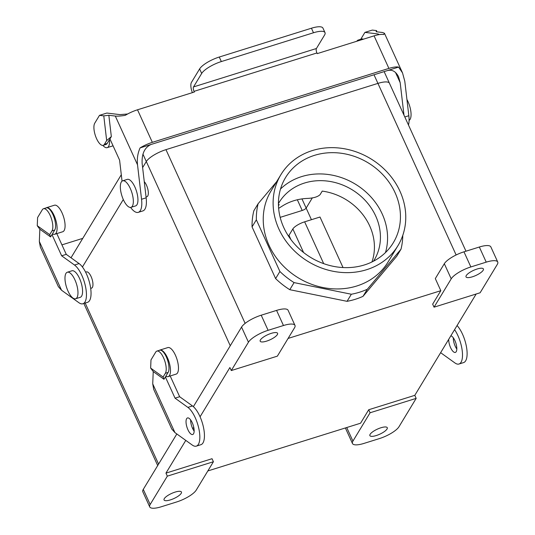 <?xml version="1.0" encoding="UTF-8"?>
<svg xmlns="http://www.w3.org/2000/svg" width="535" height="535" viewBox="0 0 535 535"><rect width="100%" height="100%" fill="white"/><g stroke="black" fill="none" stroke-linecap="round" stroke-linejoin="round"><path stroke-width="0.8" d="M61.933 244.869L82.771 238.363M50.578 236.911L51.982 234.591L61.652 255.797L74.492 265.026A20.852 7.851 72.6 0 1 85.426 286.165A20.852 7.851 72.6 0 1 82.918 303.766A20.852 7.851 72.6 0 1 78.899 302.71L61.552 290.244L39.336 241.486L39.844 229.207L37.256 225.716L37.597 217.544L42.319 209.753A12.165 4.581 72.6 0 1 43.516 208.724A12.165 4.581 72.6 0 1 50.878 217.13A12.165 4.581 72.6 0 1 51.969 230.919L49.701 234.651L50.578 236.911L39.844 229.207M39.336 241.486L40.326 247.056L58.389 286.693L61.552 290.244M37.256 225.716L49.701 234.651M56.797 233.601L66.26 254.359L79.1 263.581A20.852 7.851 72.6 0 1 90.034 284.72A20.852 7.851 72.6 0 1 87.526 302.322L82.918 303.766M61.652 255.797L66.26 254.359M51.982 234.591L53.266 234.183M45.91 207.975A13.897 5.236 -107.4 0 1 46.451 207.714A13.897 5.236 -107.4 0 1 55.593 219.417A13.897 5.236 -107.4 0 1 54.744 234.25A13.897 5.236 -107.4 0 1 52.457 233.802L54.73 230.05A12.165 4.581 -107.4 0 0 53.647 216.267A12.165 4.581 -107.4 0 0 46.277 207.861L43.516 208.724M54.744 234.25L62.729 231.749A13.897 5.236 -107.4 0 0 63.585 216.922A13.897 5.236 -107.4 0 0 54.436 205.219L46.451 207.714M403.985 115.159L400.187 82.711L398.602 76.859C395.9 71.509 392.242 69.403 387.614 70.526L140.09 147.894C137.736 153.144 136.88 158.781 137.522 164.813L115.299 116.055C117.513 116.289 120.836 116.055 125.257 115.346A17.374 5.082 -24.5 0 1 137.515 109.795L194.352 92.027L194.044 91.358A3.478 1.311 72.6 0 1 193.53 86.917L316.412 48.511L324.564 35.042A17.374 5.082 -24.5 0 0 325.012 32.642A17.374 5.082 -24.5 0 0 313.497 32.755L221.336 61.565A17.374 5.082 155.5 0 0 201.682 73.456L193.53 86.917M151.064 144.463C144.651 147.446 141.675 153.746 142.129 163.369L146.155 197.823L141.548 199.261L137.522 164.813M115.299 116.055L108.839 115.279L103.783 115.868L99.49 115.353L106.86 113.052L119.907 114.61L127.618 113.995M194.044 91.358L316.934 52.952A3.478 1.311 72.6 0 1 316.412 48.511M316.934 52.952L317.235 53.62L374.072 35.852A17.374 5.082 155.5 0 1 383.755 34.548L384.464 33.277L382.579 32.515L376.118 31.739L376.593 30.602L372.293 30.087L364.923 32.388L360.757 39.269M387.614 70.526L398.588 67.096A17.374 5.082 -24.5 0 0 388.905 68.4L152.348 142.343A17.374 5.082 155.5 0 0 140.09 147.894M192.393 92.642A8.687 3.27 72.6 0 1 191.456 82.383L199.615 68.915A17.374 5.082 -24.5 0 1 219.263 57.031L311.43 28.221L313.497 32.755M379.322 34.601L377.964 33.952L364.923 32.388M408.466 124.996A20.852 7.851 -107.4 0 0 408.827 115.72L404.794 81.266L402.527 72.907L384.464 33.277M398.588 67.096L402.527 72.907M376.593 30.602L376.734 31.812M363.359 39.202A13.897 5.236 -107.4 0 0 361.566 39.015L358.183 40.072A13.897 5.236 72.6 0 1 359.981 40.259M356.818 41.248A13.897 5.236 72.6 0 1 358.183 40.072M130.594 207.426A20.852 7.851 -107.4 0 0 138.284 212.348L142.892 210.904A20.852 7.851 -107.4 0 0 146.155 197.823M325.012 32.642L322.946 28.108A17.374 5.082 155.5 0 0 311.43 28.221M99.49 115.353L94.769 123.15A12.165 4.581 -107.4 0 0 95.852 136.94A12.165 4.581 -107.4 0 0 103.215 145.339A12.165 4.581 -107.4 0 0 104.412 144.316L106.672 140.578L103.783 115.868M122.047 181.151L119.593 160.125L109.922 138.919L111.333 136.592L108.839 115.279M138.284 212.348A20.852 7.851 -107.4 0 0 141.548 199.261M110.177 139.475L109.448 139.702A13.897 5.236 72.6 0 1 107.187 147.647A13.897 5.236 72.6 0 1 102.887 145.413M109.448 139.702L107.174 143.454A12.165 4.581 72.6 0 1 105.983 144.477L103.215 145.339M111.333 136.592L106.672 140.578M301.593 176.617A62.963 55.339 31.2 0 0 280.521 188.995A62.963 55.339 31.2 0 1 301.593 176.617A62.963 55.339 31.2 0 1 366.141 192.192A62.963 55.339 31.2 0 1 385.481 252.56A62.963 55.339 31.2 0 0 366.141 192.192A62.963 55.339 31.2 0 0 301.593 176.617M451.212 278.829A17.374 5.082 -24.5 0 1 470.86 266.945L463.972 251.824A17.374 5.082 155.5 0 0 444.317 263.715L435.309 278.595L440.82 290.692L432.661 304.154L434.045 307.177L480.122 292.772L497.289 264.424L480.122 292.772L434.045 307.177L451.212 278.829A17.374 5.082 -24.5 0 1 470.86 266.945L463.972 251.824A17.374 5.082 155.5 0 0 444.317 263.715L435.309 278.595L440.82 290.692L432.661 304.154L434.045 307.177L451.212 278.829L444.317 263.715L451.212 278.829M306.776 198.445A55.593 48.866 31.2 0 0 293.782 200.745A55.593 48.866 31.2 0 0 282.192 206.122L278.635 208.369L282.192 206.122A55.593 48.866 31.2 0 1 293.782 200.745A55.593 48.866 31.2 0 1 306.776 198.445C313.209 198.217 317.65 196.954 320.084 194.646L322.23 191.102A55.593 48.866 -148.8 0 1 371.945 261.969A55.593 48.866 -148.8 0 0 322.23 191.102L320.084 194.646C317.65 196.954 313.209 198.217 306.776 198.445M304.515 183.03A55.593 48.866 31.2 0 0 279.009 202.611A55.593 48.866 31.2 0 0 278.427 203.594A55.593 48.866 31.2 0 1 279.009 202.611A55.593 48.866 31.2 0 1 304.515 183.03A55.593 48.866 31.2 0 1 365.92 201.2A55.593 48.866 31.2 0 1 374.119 260.211A55.593 48.866 31.2 0 0 365.92 201.2A55.593 48.866 31.2 0 0 304.515 183.03M373.51 261.18A55.593 48.866 31.2 0 0 374.119 260.211A55.593 48.866 31.2 0 1 373.51 261.18M278.467 205.788L279.223 204.551A55.593 48.866 -148.8 0 0 278.454 205.346A55.593 48.866 -148.8 0 1 279.223 204.551L278.467 205.788M314.466 155.357A62.963 55.339 31.2 0 0 285.583 177.533A62.963 55.339 31.2 0 0 310.768 257.489A62.963 55.339 31.2 0 0 393.292 242.763A62.963 55.339 31.2 0 0 384.01 175.935A62.963 55.339 31.2 0 0 314.466 155.357A62.963 55.339 31.2 0 0 285.583 177.533A62.963 55.339 31.2 0 0 310.768 257.489A62.963 55.339 31.2 0 0 393.292 242.763A62.963 55.339 31.2 0 0 384.01 175.935A62.963 55.339 31.2 0 0 314.466 155.357M278.916 229.067A68.453 60.167 -148.8 0 1 280.888 174.691A68.453 60.167 -148.8 0 1 370.608 158.681A68.453 60.167 -148.8 0 1 397.986 245.612A68.453 60.167 -148.8 0 1 366.582 269.714A68.453 60.167 -148.8 0 1 278.916 229.067A68.453 60.167 -148.8 0 1 280.888 174.691A68.453 60.167 -148.8 0 1 370.608 158.681A68.453 60.167 -148.8 0 1 397.986 245.612A68.453 60.167 -148.8 0 1 366.582 269.714A68.453 60.167 -148.8 0 1 278.916 229.067M356.711 286.018A68.453 60.167 -148.8 0 1 281.109 263.648A68.453 60.167 -148.8 0 1 271.011 190.988L280.888 174.691L271.011 190.988A68.453 60.167 -148.8 0 0 281.109 263.648A68.453 60.167 -148.8 0 0 356.711 286.018A68.453 60.167 -148.8 0 0 388.116 261.909A68.453 60.167 -148.8 0 1 356.711 286.018M363.011 296.337A75.575 66.427 -148.8 0 1 347.048 301.325L289.789 289.696A75.575 66.427 -148.8 0 1 275.612 278.588L252.052 226.893A75.575 66.427 -148.8 0 1 253.831 210.797L258.124 203.708L276.635 181.706L258.124 203.708L253.831 210.797A75.575 66.427 -148.8 0 0 252.052 226.893L256.345 219.805A75.575 66.427 -148.8 0 1 258.124 203.708A75.575 66.427 -148.8 0 0 256.345 219.805L252.052 226.893L275.612 278.588L279.899 271.499L256.345 219.805L279.899 271.499L275.612 278.588A75.575 66.427 -148.8 0 0 289.789 289.696L294.083 282.607A75.575 66.427 -148.8 0 1 279.899 271.499A75.575 66.427 -148.8 0 0 294.083 282.607L289.789 289.696L347.048 301.325L351.341 294.237L294.083 282.607L351.341 294.237L347.048 301.325A75.575 66.427 -148.8 0 0 363.011 296.337L367.304 289.248A75.575 66.427 -148.8 0 1 351.341 294.237A75.575 66.427 -148.8 0 0 367.304 289.248L363.011 296.337L396.716 256.272L363.011 296.337M402.788 235.34A75.575 66.427 -148.8 0 1 401.009 249.19L396.716 256.272L401.009 249.19L367.304 289.248L401.009 249.19A75.575 66.427 -148.8 0 0 402.788 235.34M165.957 149.646L377.937 83.386A17.374 5.082 -24.5 0 1 389.453 83.273L465.978 251.196L389.453 83.273A17.367 5.076 -24.5 0 0 377.931 83.393A17.374 5.082 -24.5 0 1 389.453 83.273A17.367 5.076 -24.5 0 0 377.931 83.393L456.128 254.968L377.937 83.386L165.957 149.646A17.374 5.082 155.5 0 0 146.302 161.537L142.624 167.609L146.302 161.537L230.257 345.75L146.302 161.537A17.374 5.082 155.5 0 1 165.957 149.646L377.937 83.386L165.957 149.646L245.137 323.387L165.957 149.646M123.304 199.515L82.437 266.992L123.304 199.515M476.163 294.009L414.799 395.338L416.177 398.368L399.01 426.709L416.177 398.368L370.093 412.766L416.177 398.368L414.799 395.338L368.715 409.743L370.093 412.766L352.926 441.114A17.374 5.082 155.5 0 0 352.478 443.522A17.374 5.082 155.5 0 0 363.994 443.401L379.355 438.6A17.374 5.082 155.5 0 0 399.01 426.709A17.374 5.082 155.5 0 1 379.355 438.6L363.994 443.401A17.374 5.082 155.5 0 1 352.478 443.522L345.59 428.401A17.374 5.082 -24.5 0 1 345.463 427.933A17.374 5.082 -24.5 0 0 345.59 428.401L352.478 443.522A17.374 5.082 155.5 0 1 352.926 441.114L370.093 412.766L368.715 409.743L414.799 395.338L476.163 294.009M302.215 210.469L280.173 217.364L302.215 210.469A3.478 1.016 155.5 0 0 306.147 208.088L312.353 197.85L306.147 208.088L311.437 219.698L306.147 208.088A3.478 1.016 155.5 0 1 302.215 210.469L297.34 199.776L302.215 210.469M466.266 275.558A9.556 2.795 -24.5 0 1 475.327 269.633A9.556 2.795 -24.5 0 1 483.406 268.958A9.556 2.795 -24.5 0 1 475.876 275.465A9.556 2.795 -24.5 0 1 466.018 276.883A9.556 2.795 -24.5 0 1 466.266 275.558A9.556 2.795 -24.5 0 1 475.327 269.633A9.556 2.795 -24.5 0 1 483.406 268.958A9.556 2.795 -24.5 0 1 475.876 275.465A9.556 2.795 -24.5 0 1 466.018 276.883A9.556 2.795 -24.5 0 1 466.266 275.558M486.221 262.143L470.86 266.945L486.221 262.143A17.374 5.082 -24.5 0 1 497.744 262.023A17.374 5.082 -24.5 0 1 497.289 264.424A17.374 5.082 -24.5 0 0 497.744 262.023L490.849 246.902A17.374 5.082 155.5 0 0 479.333 247.023L463.972 251.824L479.333 247.023L486.221 262.143A17.374 5.082 -24.5 0 1 497.744 262.023L490.849 246.902A17.374 5.082 155.5 0 0 479.333 247.023L486.221 262.143M288.097 338.428L440.82 290.692L288.097 338.428M409.074 120.382A13.897 5.236 -107.4 0 0 406.928 99.483A13.897 5.236 -107.4 0 1 409.074 120.382M229.903 367.532L200.07 416.785L229.903 367.532L231.28 370.554L248.447 342.206L231.28 370.554L277.364 356.149L231.28 370.554L229.903 367.532M193.737 427.244L192.781 428.823L193.737 427.244M185.779 440.392L165.957 473.121L167.335 476.143L150.168 504.492L167.335 476.143L213.411 461.738L167.335 476.143L165.957 473.121L212.034 458.716L213.411 461.738L196.245 490.087A17.374 5.082 -24.5 0 1 176.597 501.977L161.236 506.779A17.374 5.082 -24.5 0 1 149.713 506.892A17.374 5.082 -24.5 0 1 150.168 504.492A17.374 5.082 -24.5 0 0 149.713 506.892L142.825 491.779A17.374 5.082 155.5 0 1 143.273 489.371L176.831 433.965L143.273 489.371A17.374 5.082 155.5 0 0 142.825 491.779L149.713 506.892A17.374 5.082 -24.5 0 0 161.236 506.779L176.597 501.977A17.374 5.082 -24.5 0 0 196.245 490.087L213.411 461.738L212.034 458.716L165.957 473.121L185.779 440.392M207.841 470.947L360.563 423.212L368.715 409.743L360.563 423.212L207.841 470.947M193.376 406.654L241.559 327.086A17.374 5.082 -24.5 0 1 261.214 315.202L276.568 310.4A17.374 5.082 -24.5 0 1 288.091 310.28A17.374 5.082 -24.5 0 0 276.568 310.4L261.214 315.202L268.102 330.322L283.463 325.521L276.568 310.4L283.463 325.521A17.374 5.082 155.5 0 1 294.979 325.4A17.374 5.082 155.5 0 0 283.463 325.521L268.102 330.322A17.374 5.082 155.5 0 0 248.447 342.206A17.374 5.082 155.5 0 1 268.102 330.322L261.214 315.202A17.374 5.082 -24.5 0 0 241.559 327.086L248.447 342.206L241.559 327.086L193.376 406.654M277.331 334.616A9.556 2.795 155.5 0 0 277.578 333.292A9.556 2.795 155.5 0 0 267.721 334.716A9.556 2.795 155.5 0 0 260.184 341.216A9.556 2.795 155.5 0 0 268.269 340.541A9.556 2.795 155.5 0 0 277.331 334.616A9.556 2.795 155.5 0 0 277.578 333.292A9.556 2.795 155.5 0 0 267.721 334.716A9.556 2.795 155.5 0 0 260.184 341.216A9.556 2.795 155.5 0 0 268.269 340.541A9.556 2.795 155.5 0 0 277.331 334.616M294.531 327.801L277.364 356.149L294.531 327.801A17.374 5.082 155.5 0 0 294.979 325.4L288.091 310.28L294.979 325.4A17.374 5.082 155.5 0 1 294.531 327.801M147.727 196.011A8.513 3.21 72.6 0 1 146.891 196.733L146.062 196.987L146.891 196.733A8.513 3.21 72.6 0 0 147.727 196.011A8.513 3.21 72.6 0 0 147.807 189.076A8.513 3.21 72.6 0 0 144.263 181.646A8.513 3.21 72.6 0 1 147.807 189.076A8.513 3.21 72.6 0 1 147.727 196.011M92.361 287.429A8.513 3.21 -107.4 0 0 91.599 277.779A8.513 3.21 -107.4 0 0 86.443 271.9L85.607 272.161L86.443 271.9A8.513 3.21 -107.4 0 1 91.599 277.779A8.513 3.21 -107.4 0 1 92.361 287.429A8.513 3.21 -107.4 0 1 91.525 288.151A8.513 3.21 -107.4 0 0 92.361 287.429M123.404 199.749A13.897 5.236 -107.4 0 0 130.988 207.346A13.897 5.236 -107.4 0 0 131.837 192.52A13.897 5.236 -107.4 0 0 122.696 180.81A13.897 5.236 -107.4 0 0 123.404 199.749A13.897 5.236 -107.4 0 0 130.988 207.346A13.897 5.236 -107.4 0 0 131.837 192.52A13.897 5.236 -107.4 0 0 122.696 180.81A13.897 5.236 -107.4 0 0 123.404 199.749M135.596 205.901A13.897 5.236 -107.4 0 0 136.445 191.075A13.897 5.236 -107.4 0 0 127.303 179.372L122.696 180.81L127.303 179.372A13.897 5.236 -107.4 0 1 136.445 191.075A13.897 5.236 -107.4 0 1 135.596 205.901L130.988 207.346L135.596 205.901M370.126 434.3A9.556 2.795 155.5 0 0 369.879 435.624A9.556 2.795 155.5 0 0 379.736 434.206A9.556 2.795 155.5 0 0 387.273 427.699A9.556 2.795 155.5 0 0 379.188 428.374A9.556 2.795 155.5 0 0 370.126 434.3A9.556 2.795 155.5 0 0 369.879 435.624A9.556 2.795 155.5 0 0 379.736 434.206A9.556 2.795 155.5 0 0 387.273 427.699A9.556 2.795 155.5 0 0 379.188 428.374A9.556 2.795 155.5 0 0 370.126 434.3M181.191 493.357A9.556 2.795 -24.5 0 1 172.13 499.289A9.556 2.795 -24.5 0 1 164.051 499.964A9.556 2.795 -24.5 0 1 171.581 493.457A9.556 2.795 -24.5 0 1 181.439 492.033A9.556 2.795 -24.5 0 1 181.191 493.357A9.556 2.795 -24.5 0 1 172.13 499.289A9.556 2.795 -24.5 0 1 164.051 499.964A9.556 2.795 -24.5 0 1 171.581 493.457A9.556 2.795 -24.5 0 1 181.439 492.033A9.556 2.795 -24.5 0 1 181.191 493.357M74.907 279.825A13.897 5.236 72.6 0 1 75.622 298.764A13.897 5.236 72.6 0 1 66.474 287.061A13.897 5.236 72.6 0 1 67.33 272.228A13.897 5.236 72.6 0 1 74.907 279.825A13.897 5.236 72.6 0 1 75.622 298.764A13.897 5.236 72.6 0 1 66.474 287.061A13.897 5.236 72.6 0 1 67.33 272.228A13.897 5.236 72.6 0 1 74.907 279.825M79.514 278.387A13.897 5.236 72.6 0 1 80.23 297.32L75.622 298.764L80.23 297.32A13.897 5.236 72.6 0 0 79.514 278.387A13.897 5.236 72.6 0 0 71.937 270.79A13.897 5.236 72.6 0 1 79.514 278.387M71.015 257.776L121.298 174.738L71.015 257.776M292.846 228.953A10.426 3.049 -24.5 0 1 304.636 221.824L319.997 217.023L343.022 267.547L319.997 217.023L304.636 221.824A10.426 3.049 -24.5 0 0 292.846 228.953L288.98 235.333L292.846 228.953L303.579 252.507L292.846 228.953M290.9 239.546L288.98 235.333L290.9 239.546M454.583 329.654A20.852 7.851 72.6 0 1 462.193 350.492A20.852 7.851 72.6 0 1 458.976 364.027A20.852 7.851 72.6 0 1 454.964 362.971L440.633 352.679M163.971 379.282L165.375 376.954L175.045 398.16L187.885 407.389A20.852 7.851 72.6 0 1 198.819 428.528A20.852 7.851 72.6 0 1 196.312 446.13A20.852 7.851 72.6 0 1 192.292 445.073L174.945 432.608L152.729 383.856L153.237 371.571L150.649 368.08L150.99 359.915L155.712 352.117A12.165 4.581 72.6 0 1 156.909 351.094A12.165 4.581 72.6 0 1 164.272 359.493A12.165 4.581 72.6 0 1 165.362 373.283L163.095 377.021L163.971 379.282L153.237 371.571M152.729 383.856L153.719 389.42L171.782 429.057L174.945 432.608M193.536 433.791A8.687 3.27 72.6 0 1 192.68 434.52A8.687 3.27 72.6 0 1 187.946 429.772A8.687 3.27 72.6 0 1 187.497 417.942A8.687 3.27 72.6 0 1 192.76 423.941A8.687 3.27 72.6 0 1 193.536 433.791M150.649 368.08L163.095 377.021M190.647 419.915A8.687 3.27 -107.4 0 0 192.553 428.334A8.687 3.27 -107.4 0 0 194.145 431.11M170.19 375.971L179.653 396.723L192.493 405.951A20.852 7.851 72.6 0 1 203.427 427.09A20.852 7.851 72.6 0 1 200.919 444.692L196.312 446.13M175.045 398.16L179.653 396.723M165.375 376.954L166.659 376.553M159.303 350.345A13.897 5.236 -107.4 0 1 159.845 350.084A13.897 5.236 -107.4 0 1 168.986 361.787A13.897 5.236 -107.4 0 1 168.137 376.613A13.897 5.236 -107.4 0 1 165.85 376.165L168.124 372.42A12.165 4.581 -107.4 0 0 167.04 358.631A12.165 4.581 -107.4 0 0 159.671 350.224L156.909 351.094M168.137 376.613L176.122 374.119A13.897 5.236 -107.4 0 0 176.978 359.286A13.897 5.236 -107.4 0 0 167.829 347.583L159.845 350.084M448.704 339.357A8.687 3.27 -107.4 0 0 450.61 347.67A8.687 3.27 -107.4 0 0 455.352 352.418A8.687 3.27 -107.4 0 0 456.128 343.998A8.687 3.27 -107.4 0 0 450.851 335.813M456.81 349.007A8.687 3.27 72.6 0 1 455.218 346.232A8.687 3.27 72.6 0 1 453.312 337.812M457.064 325.548A20.852 7.851 72.6 0 1 466.48 346.934A20.852 7.851 72.6 0 1 463.584 362.59L458.976 364.027M74.492 265.026L79.1 263.581M51.969 230.919L54.73 230.05M152.348 142.343L137.515 109.795M388.905 68.4L374.072 35.852M199.615 68.915L201.682 73.456M377.964 33.952L378.339 34.768M395.532 72.499L400.187 82.711M404.814 116.978L408.827 115.72M104.412 144.316L107.174 143.454M219.263 57.031L221.336 61.565M143.273 489.371L150.168 504.492L143.273 489.371M85.192 303.051L158.581 464.099L85.192 303.051M352.926 441.114L346.733 427.532L352.926 441.114M142.939 154.14L146.309 161.53L142.939 154.14M323.688 263.635L304.636 221.824L323.688 263.635M374.012 74.78L377.931 83.393L374.012 74.78M301.967 198.906L306.147 208.088L301.967 198.906M187.885 407.389L192.493 405.951M165.362 373.283L168.124 372.42M107.187 147.647L113.066 145.814M388.116 261.909L397.986 245.612L388.116 261.909M91.525 288.151L90.689 288.412L91.525 288.151M71.937 270.79L67.33 272.228L71.937 270.79M83.841 303.479L157.705 465.55L83.841 303.479M389.406 83.179L384.137 71.616L389.406 83.179"/></g></svg>
